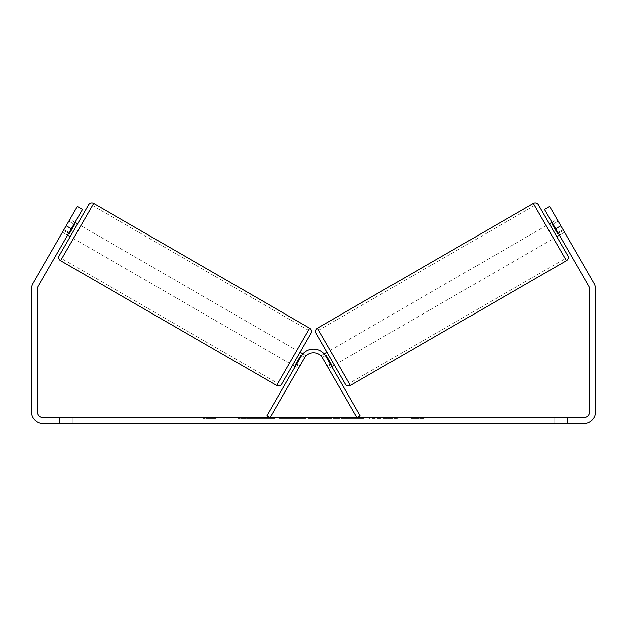 <?xml version="1.0" encoding="UTF-8"?>
<svg xmlns="http://www.w3.org/2000/svg" width="627" height="627" viewBox="0 0 627 627"><rect width="100%" height="100%" fill="white"/><g stroke="black" fill="none" stroke-linecap="round" stroke-linejoin="round"><path stroke-width="0.47" stroke-dasharray="3.13 2.35" d="M299.957 365.894L296.743 364.036L301.281 356.183A14.107 14.107 0 0 1 325.719 356.183L360.094 415.717L356.873 417.574L322.505 358.041A10.393 10.393 0 0 0 304.495 358.041A10.393 10.393 0 0 1 322.505 358.041A10.393 10.393 0 0 0 304.495 358.041L298.476 368.464L295.262 366.615L296.743 364.036L295.262 366.615L298.476 368.464L304.495 358.041L270.127 417.574L266.906 415.717L301.281 356.183A14.107 14.107 0 0 1 325.719 356.183L331.738 366.615L325.719 356.183A14.107 14.107 0 0 0 301.281 356.183L296.743 364.036L299.957 365.894M327.043 365.894L330.257 364.036L327.043 365.894M70.2 236.677L77.63 223.815L70.2 236.677M75.052 222.326L69.91 219.356L68.852 221.198L69.91 219.356M68.688 233.354L63.546 230.383L68.852 221.198L73.994 224.168M62.488 232.217L63.97 229.647L62.488 232.217L67.63 235.188L62.488 232.217M301.642 355.595L304.84 357.445L305.898 355.611L302.927 353.894M292.691 365.126L300.114 352.264L292.691 365.126M305.898 355.611L304.84 357.445L300.984 355.219L295.678 364.405L299.534 366.63L298.476 368.464L299.534 366.63L296.32 364.773M295.678 364.405L300.984 355.219L295.678 364.405M304.84 357.445L299.534 366.63L304.84 357.445M68.852 221.198L63.546 230.383L69.331 233.722L74.637 224.537L69.331 233.722L74.637 224.537L68.852 221.198M88.579 204.849L59.251 255.644M281.735 384.092L311.063 333.298M296.9 350.407L289.47 363.268L296.9 350.407L80.844 225.673L73.414 238.534L80.844 225.673M289.47 363.268L73.414 238.534M277.855 383.395L308.515 330.28L277.855 383.395L61.799 258.661L92.459 205.546L61.799 258.661M308.515 330.28L92.459 205.546M250.087 417.574L275.128 417.574L250.087 417.574M250.087 418.319L275.128 418.319L250.087 418.319M567.435 417.574L567.435 423.515L554.072 423.515L567.435 423.515L567.435 417.574L554.072 417.574L567.435 417.574M72.928 417.574L72.928 423.515L59.565 423.515L72.928 423.515L72.928 417.574L59.565 417.574L72.928 417.574M66.196 225.791L71.345 228.761L82.482 209.465L69.111 232.617L63.97 229.647L77.333 206.502L63.97 229.647L69.111 232.617L67.63 235.188L82.482 209.465L77.333 206.502L32.941 283.388A11.882 11.882 0 0 0 31.35 289.329L31.35 411.633A11.882 11.882 0 0 0 43.232 423.515L583.768 423.515A11.882 11.882 0 0 0 595.65 411.633L595.65 289.329A11.882 11.882 0 0 0 594.059 283.388L549.667 206.502L564.512 232.217L549.667 206.502L544.518 209.465L549.667 206.502L544.518 209.465L555.655 228.761L560.804 225.791M364.146 417.574L335.672 417.574L364.146 417.574L364.146 418.319L335.672 418.319L335.672 417.574L335.672 418.319L363.934 418.319L363.934 417.574M304.408 417.574L279.336 417.574L304.408 417.574L304.408 418.319L287.566 418.319L287.566 417.574L296.179 417.574L287.566 417.574L287.566 418.319L296.179 418.319L296.179 417.574L296.179 418.319L287.566 418.319L287.566 417.574L287.566 418.319L279.336 418.319L279.336 417.574L279.336 418.319L304.408 418.319L304.408 417.574M385.903 417.574L397.526 417.574L385.903 417.574L385.903 418.319L397.142 418.319L397.142 417.574M397.142 418.319L368.927 418.319L368.927 417.574L377.164 417.574L368.927 417.574L368.927 418.319L385.903 418.319M71.345 228.761L38.082 286.359A5.941 5.941 0 0 0 37.291 289.329L37.291 411.633A5.941 5.941 0 0 0 43.232 417.574L583.768 417.574A5.941 5.941 0 0 0 589.709 411.633L589.709 289.329A5.941 5.941 0 0 0 588.918 286.359L555.655 228.761M207.325 417.574L216.229 417.574L207.325 417.574L207.325 418.319L207.325 417.574M424.134 417.574L410.771 417.574L424.134 417.574L424.134 418.319L417.449 418.319L417.449 417.574M325.005 417.574L302.912 417.574L335.931 417.574L325.005 417.574L325.005 418.319L313.5 418.319L313.5 417.574M82.482 209.465L77.333 206.502L82.482 209.465M59.565 417.574L59.565 423.515L59.565 417.574M557.889 232.617L563.03 229.647L557.889 232.617M554.072 417.574L554.072 423.515L554.072 417.574M255.91 417.574L255.91 418.319L238.048 418.319L264.453 418.319L264.453 417.574L258.332 417.574L265.433 417.574L238.048 417.574L264.453 417.574L264.453 418.319L258.332 418.319L265.433 418.319L265.433 417.574M261.82 418.319L261.82 417.574M238.048 418.319L238.048 417.574L238.048 418.319M246.301 418.319L246.301 417.574L256.169 417.574L246.301 417.574L246.301 418.319L256.169 418.319L256.169 417.574L256.169 418.319L246.301 418.319L246.301 417.574L246.301 418.319M249.914 418.319L249.914 417.574M255.91 418.319L265.433 418.319M258.332 418.319L258.332 417.574M216.229 418.319L202.866 418.319L211.777 418.319L211.777 417.574L211.777 418.319L216.229 418.319L216.229 417.574M209.551 418.319L209.551 417.574M202.866 418.319L202.866 417.574M417.449 418.319L410.771 418.319L410.771 417.574M410.771 418.319L415.223 418.319L415.223 417.574L415.223 418.319L419.675 418.319L419.675 417.574L419.675 418.319L424.134 418.319M397.526 418.319L397.526 417.574M387.643 418.319L387.643 417.574M380.174 418.319L380.174 417.574M377.164 418.319L377.164 417.574L377.164 418.319M387.384 418.319L387.384 417.574M363.934 418.319L357.735 418.319L357.735 417.574M357.735 418.319L344.16 418.319L344.16 417.574L344.16 418.319L357.946 418.319L357.946 417.574M357.946 418.319L364.146 418.319M316.024 417.574L322.646 417.574L316.024 417.574L316.024 418.319L322.646 418.319L322.646 417.574M322.646 418.319L319.355 418.319L319.355 417.574M313.5 418.319L311.407 418.319L311.407 417.574M311.407 418.319L302.912 418.319L302.912 417.574M302.912 418.319L315.475 418.319L315.475 417.574M315.475 418.319L323.36 418.319L323.36 417.574M323.36 418.319L335.931 418.319L335.931 417.574M335.931 418.319L327.161 418.319L327.161 417.574M327.161 418.319L325.005 418.319M319.355 418.319L316.024 418.319M538.421 204.849L567.748 255.644M345.265 384.092L315.937 333.298M549.37 223.815L556.8 236.677L549.37 223.815M551.948 222.326L557.089 219.356L558.148 221.198L557.089 219.356M552.363 224.537L558.148 221.198L563.454 230.383L557.669 233.722L552.363 224.537M558.312 233.354L563.454 230.383L558.148 221.198L553.006 224.168M559.37 235.188L564.512 232.217L559.37 235.188M325.358 355.595L322.16 357.445L321.102 355.611L322.16 357.445L326.016 355.219L331.322 364.405L327.466 366.63L328.524 368.464L331.738 366.615L328.524 368.464L327.466 366.63L330.68 364.773M321.102 355.611L324.073 353.894M326.886 352.264L334.309 365.126L326.886 352.264M331.322 364.405L326.016 355.219L331.322 364.405M327.466 366.63L322.16 357.445L327.466 366.63M337.53 363.268L330.1 350.407L337.53 363.268L553.586 238.534L546.156 225.673L553.586 238.534M330.1 350.407L546.156 225.673M349.145 383.395L318.485 330.28L349.145 383.395L565.201 258.661L534.541 205.546L565.201 258.661M318.485 330.28L534.541 205.546M309.707 328.227L276.664 385.456M60.607 260.714L93.65 203.485M252.125 418.319L252.125 417.574M291.43 418.319L291.43 417.574M291.469 418.319L291.469 417.574M291.641 418.319L291.641 417.574M292.064 418.319L292.064 417.574M350.987 418.319L350.987 417.574M351.332 418.319L351.332 417.574M351.245 418.319L351.245 417.574L351.245 418.319M251.74 418.319L251.74 417.574M251.701 418.319L251.701 417.574M566.393 260.714L533.35 203.485M317.293 328.227L350.336 385.456M225.046 418.319L225.046 417.574M275.128 418.319L275.128 417.574"/><path stroke-width="0.94" d="M322.505 358.041L356.873 417.574L360.094 415.717L325.719 356.183A14.107 14.107 0 0 0 301.281 356.183L266.906 415.717L270.127 417.574L304.495 358.041A10.393 10.393 0 0 1 322.505 358.041M93.65 203.485A3.715 3.715 0 0 0 88.579 204.849L59.251 255.644A3.715 3.715 0 0 0 60.607 260.714L276.664 385.456A3.715 3.715 0 0 0 281.735 384.092L311.063 333.298A3.715 3.715 0 0 0 309.707 328.227L93.65 203.485L60.607 260.714M77.63 223.815L75.052 222.326M73.994 224.168L74.637 224.537L69.331 233.722L68.688 233.354M70.2 236.677L67.63 235.188M302.927 353.894L300.114 352.264M295.262 366.615L292.691 365.126M296.32 364.773L295.678 364.405L300.984 355.219L301.642 355.595M71.345 228.761L66.196 225.791L77.333 206.502L82.482 209.465L38.082 286.359A5.941 5.941 0 0 0 37.291 289.329L37.291 411.633A5.941 5.941 0 0 0 43.232 417.574L583.768 417.574A5.941 5.941 0 0 0 589.709 411.633L589.709 289.329A5.941 5.941 0 0 0 588.918 286.359L544.518 209.465L549.667 206.502L560.804 225.791L555.655 228.761M66.196 225.791L32.941 283.388A11.882 11.882 0 0 0 31.35 289.329L31.35 411.633A11.882 11.882 0 0 0 43.232 423.515L583.768 423.515A11.882 11.882 0 0 0 595.65 411.633L595.65 289.329A11.882 11.882 0 0 0 594.059 283.388L560.804 225.791M533.35 203.485A3.715 3.715 0 0 1 538.421 204.849L567.748 255.644A3.715 3.715 0 0 1 566.393 260.714L350.336 385.456A3.715 3.715 0 0 1 345.265 384.092L315.937 333.298A3.715 3.715 0 0 1 317.293 328.227L533.35 203.485L566.393 260.714M549.37 223.815L551.948 222.326M556.8 236.677L559.37 235.188M324.073 353.894L326.886 352.264M331.738 366.615L334.309 365.126M330.68 364.773L331.322 364.405L326.016 355.219L325.358 355.595M553.006 224.168L552.363 224.537L557.669 233.722L558.312 233.354M276.664 385.456L309.707 328.227M350.336 385.456L317.293 328.227"/></g></svg>
